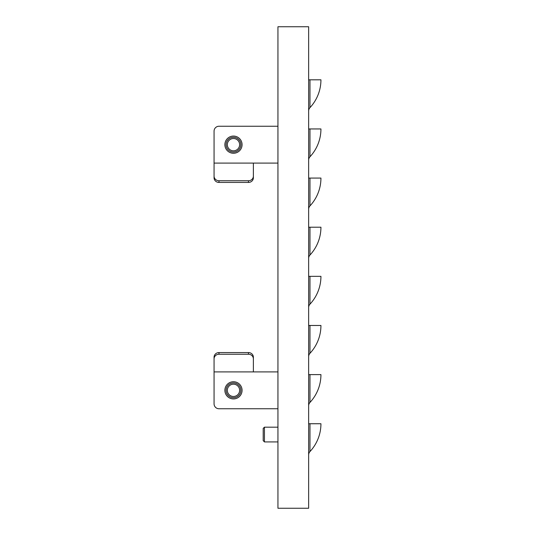 <?xml version="1.0" encoding="UTF-8"?>
<svg xmlns="http://www.w3.org/2000/svg" width="535" height="535" viewBox="0 0 535 535"><rect width="100%" height="100%" fill="white"/><g stroke="black" fill="none" stroke-linecap="round" stroke-linejoin="round"><path stroke-width="0.8" d="M239.613 144.376A6.139 6.139 0 0 0 233.18 138.532A6.139 6.139 0 0 0 227.342 144.965A6.139 6.139 0 0 0 233.768 150.803A6.139 6.139 0 0 0 239.613 144.376M240.837 144.316A7.37 7.37 0 0 0 233.12 137.308A7.37 7.37 0 0 0 226.111 145.018A7.37 7.37 0 0 0 233.828 152.027A7.37 7.37 0 0 0 240.837 144.316M242.074 144.671A8.6 8.6 0 0 1 233.474 153.264A8.6 8.6 0 0 1 224.881 144.671A8.6 8.6 0 0 1 233.474 136.071A8.6 8.6 0 0 1 242.074 144.671M242.074 390.329A8.6 8.6 0 0 1 233.474 398.929A8.6 8.6 0 0 1 224.881 390.329A8.6 8.6 0 0 1 233.474 381.736A8.6 8.6 0 0 1 242.074 390.329M226.191 391.459A7.37 7.37 0 0 0 234.604 397.612A7.37 7.37 0 0 0 240.757 389.199A7.37 7.37 0 0 0 232.344 383.047A7.37 7.37 0 0 0 226.191 391.459M239.546 389.393A6.139 6.139 0 0 0 232.538 384.264A6.139 6.139 0 0 0 227.408 391.272A6.139 6.139 0 0 0 234.417 396.402A6.139 6.139 0 0 0 239.546 389.393M263.2 428.495L263.2 440.693L264.43 441.816M264.43 427.284L264.43 441.923L277.939 441.923M308.648 508.25L308.648 26.75L277.939 26.75L277.939 508.25L308.648 508.25M308.648 79.815L320.933 79.815A40.78 40.78 0 0 1 309.972 107.635A4.915 4.915 0 0 0 308.648 110.986M309.972 79.815L309.972 107.635M308.648 128.948L320.933 128.948A40.78 40.78 0 0 1 309.972 156.768A4.915 4.915 0 0 0 308.648 160.119M309.972 128.948L309.972 156.768M308.648 178.081L320.933 178.081A40.78 40.78 0 0 1 309.972 205.895A4.915 4.915 0 0 0 308.648 209.252M309.972 178.081L309.972 205.895M308.648 227.214L320.933 227.214A40.78 40.78 0 0 1 309.972 255.028A4.915 4.915 0 0 0 308.648 258.385M309.972 227.214L309.972 255.028M308.648 276.341L320.933 276.341A40.78 40.78 0 0 1 309.972 304.161A4.915 4.915 0 0 0 308.648 307.518M309.972 276.341L309.972 304.161M308.648 325.474L320.933 325.474A40.78 40.78 0 0 1 309.972 353.294A4.915 4.915 0 0 0 308.648 356.644M309.972 325.474L309.972 353.294M308.648 374.607L320.933 374.607A40.78 40.78 0 0 1 309.972 402.427A4.915 4.915 0 0 0 308.648 405.777M309.972 374.607L309.972 402.427M308.648 423.74L320.933 423.74A40.78 40.78 0 0 1 309.972 451.56A4.915 4.915 0 0 0 308.648 454.91M309.972 423.74L309.972 451.56M277.939 371.905L214.067 371.905L214.067 403.845A4.915 4.915 0 0 0 218.982 408.753L277.939 408.753L218.982 408.753M214.067 371.905L214.067 357.193A4.915 4.614 -0 0 1 218.982 352.572L248.461 352.572A4.915 4.614 -0 0 1 253.376 357.193L253.376 371.905M253.376 358.871A4.915 4.614 180 0 0 248.461 354.25L248.461 352.572M218.982 352.572L218.982 354.25L248.461 354.25M218.982 354.25A4.915 4.614 180 0 0 214.067 358.871M218.982 126.247L277.939 126.247L218.982 126.247A4.915 4.915 0 0 0 214.067 131.155L214.067 163.095L277.939 163.095M218.982 182.428A4.915 4.614 180 0 1 214.067 177.807L214.067 176.129A4.915 4.614 0 0 0 218.982 180.75L218.982 182.428L248.461 182.428L248.461 180.75A4.915 4.614 0 0 0 253.376 176.129L253.376 177.807A4.915 4.614 180 0 1 248.461 182.428M248.461 180.75L218.982 180.75M253.376 163.095L253.376 176.129M214.067 176.129L214.067 163.095M214.067 403.845L214.067 372.34M214.067 357.193L214.067 369.819M214.067 165.181L214.067 177.807M214.067 162.66L214.067 131.155M263.2 428.408L264.43 427.184L277.939 427.184"/></g></svg>
